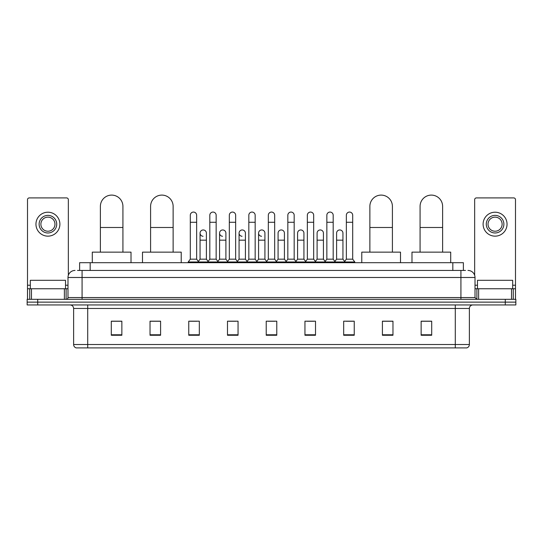 <?xml version="1.0" encoding="UTF-8"?>
<svg xmlns="http://www.w3.org/2000/svg" width="543" height="543" viewBox="0 0 543 543"><rect width="100%" height="100%" fill="white"/><g stroke="black" fill="none" stroke-linecap="round" stroke-linejoin="round"><path stroke-width="0.81" d="M79.617 270.441L79.617 262.697L463.383 262.697L463.383 270.441M77.663 270.441L465.5 270.441M77.5 270.441L82.074 270.441L82.074 277.487L67.99 277.487L67.99 297.557A1.758 1.758 0 0 1 66.232 299.315M75.036 270.441A7.039 7.039 0 0 0 67.99 277.487M467.964 270.441A7.039 7.039 0 0 1 475.01 277.487L475.01 297.557L476.768 299.315M37.711 299.315L27.15 299.315L27.15 302.132L37.711 302.132L27.15 302.132L27.15 304.949L37.711 304.949L37.711 302.132L505.289 302.132L37.711 302.132L37.711 299.315L505.289 299.315L505.289 302.132L515.85 302.132L505.289 302.132L505.289 304.949L37.711 304.949M505.289 304.949L515.85 304.949L515.85 299.315L505.289 299.315M469.376 344.527C469.274 346.21 468.433 347.337 466.837 347.9L455.292 347.9L455.292 344.527L469.376 344.527L469.376 308.472A3.523 3.523 0 0 1 472.892 304.949M455.292 347.9L76.163 347.9A3.523 3.523 0 0 1 73.624 344.527L73.624 308.472C73.42 306.333 72.246 305.159 70.108 304.949M431.699 335.262L431.699 321.178L421.137 321.178L421.137 335.262L431.699 335.262M392.969 335.262L392.969 321.178L382.408 321.178L382.408 335.262L392.969 335.262M354.24 335.262L354.24 321.178L343.678 321.178L343.678 335.262L354.24 335.262M315.51 335.262L315.51 321.178L304.949 321.178L304.949 335.262L315.51 335.262M121.863 335.262L121.863 321.178L111.301 321.178L111.301 335.262L121.863 335.262M160.592 335.262L160.592 321.178L150.031 321.178L150.031 335.262L160.592 335.262M199.322 335.262L199.322 321.178L188.76 321.178L188.76 335.262L199.322 335.262M238.051 335.262L238.051 321.178L227.49 321.178L227.49 335.262L238.051 335.262M276.781 335.262L276.781 321.178L266.219 321.178L266.219 335.262L276.781 335.262M346 321.252L353.045 321.252M228.97 321.252L236.008 321.252M189.955 321.252L197 321.252M306.992 321.252L314.03 321.252M267.977 321.252L275.023 321.252M160.592 321.252L150.031 321.252M121.863 321.252L111.301 321.252M392.969 321.252L382.408 321.252M431.699 321.252L421.137 321.252M65.527 288.754L65.527 280.303L30.32 280.303L30.32 288.754M64.386 299.315L64.386 288.754L31.46 288.754L31.46 299.315M68.343 275.287L68.343 199.675A1.758 1.758 0 0 0 66.585 197.917L29.261 197.917A1.758 1.758 0 0 0 27.503 199.675L27.503 288.754L31.46 288.754M64.386 288.754L67.99 288.754M27.503 299.315L27.503 288.754M47.927 215.374A8.803 8.803 0 0 0 39.123 224.178A8.803 8.803 0 0 0 47.927 232.981A8.803 8.803 0 0 0 56.723 224.178A8.803 8.803 0 0 0 47.927 215.374M47.927 217.139A7.039 7.039 0 0 0 40.881 224.178A7.039 7.039 0 0 0 47.927 231.223A7.039 7.039 0 0 0 54.965 224.178A7.039 7.039 0 0 0 47.927 217.139M47.927 236.151A11.973 11.973 0 0 0 59.893 224.178A11.973 11.973 0 0 0 47.927 212.211A11.973 11.973 0 0 0 35.953 224.178A11.973 11.973 0 0 0 47.927 236.151M100.387 252.135L100.387 206.36A11.267 11.267 0 0 1 111.654 195.1A11.267 11.267 0 0 1 122.922 206.36A11.267 11.267 0 0 0 111.654 195.1M122.922 252.135L122.922 206.36M131.019 262.697L131.019 252.135L92.29 252.135L92.29 262.697M150.594 252.135L150.594 206.36A11.267 11.267 0 0 1 161.862 195.1A11.267 11.267 0 0 1 173.129 206.36A11.267 11.267 0 0 0 161.862 195.1M173.129 252.135L173.129 206.36M181.226 262.697L181.226 252.135L142.497 252.135L142.497 262.697M369.871 252.135L369.871 206.36A11.267 11.267 0 0 1 381.138 195.1A11.267 11.267 0 0 1 392.406 206.36A11.267 11.267 0 0 0 381.138 195.1M392.406 252.135L392.406 206.36M400.503 262.697L400.503 252.135L361.774 252.135L361.774 262.697M420.078 252.135L420.078 206.36A11.267 11.267 0 0 1 431.346 195.1A11.267 11.267 0 0 1 442.613 206.36A11.267 11.267 0 0 0 431.346 195.1M442.613 252.135L442.613 206.36M450.71 262.697L450.71 252.135L411.981 252.135L411.981 262.697M190.308 222.277L196.647 222.277L196.647 259.174L190.308 259.174L190.308 215.238A3.17 3.17 0 0 1 193.675 212.075A3.17 3.17 0 0 1 196.647 215.238A3.17 3.17 0 0 0 193.675 212.075M190.308 259.174L188.197 261.991L188.197 262.697M196.647 259.174L198.758 261.991L188.197 261.991M209.815 259.174L209.815 222.277L216.155 222.277L216.155 259.174L209.815 259.174L207.704 261.991L198.758 261.991L198.758 262.697M209.815 222.277L209.815 215.238A3.17 3.17 0 0 1 213.182 212.075A3.17 3.17 0 0 1 216.155 215.238A3.17 3.17 0 0 0 213.182 212.075M216.155 259.174L218.266 261.991L207.704 261.991L207.704 262.697M229.322 259.174L229.322 222.277L235.655 222.277L235.655 259.174L229.322 259.174L227.205 261.991L218.266 261.991L218.266 262.697M229.322 222.277L229.322 215.238A3.17 3.17 0 0 1 232.689 212.075A3.17 3.17 0 0 1 235.655 215.238A3.17 3.17 0 0 0 232.689 212.075M235.655 259.174L237.773 261.991L227.205 261.991L227.205 262.697M248.823 259.174L248.823 222.277L255.162 222.277L255.162 259.174L248.823 259.174L246.712 261.991L237.773 261.991L237.773 262.697M248.823 222.277L248.823 215.238A3.17 3.17 0 0 1 252.196 212.075A3.17 3.17 0 0 1 255.162 215.238A3.17 3.17 0 0 0 252.196 212.075M255.162 259.174L257.273 261.991L246.712 261.991L246.712 262.697M268.33 259.174L268.33 222.277L274.67 222.277L274.67 259.174L268.33 259.174L266.219 261.991L257.273 261.991L257.273 262.697M268.33 222.277L268.33 215.238A3.17 3.17 0 0 1 271.697 212.075A3.17 3.17 0 0 1 274.67 215.238A3.17 3.17 0 0 0 271.697 212.075M274.67 259.174L276.781 261.991L266.219 261.991L266.219 262.697M287.838 259.174L287.838 222.277L294.177 222.277L294.177 259.174L287.838 259.174L285.727 261.991L276.781 261.991L276.781 262.697M287.838 222.277L287.838 215.238A3.17 3.17 0 0 1 291.204 212.075A3.17 3.17 0 0 1 294.177 215.238A3.17 3.17 0 0 0 291.204 212.075M294.177 259.174L296.288 261.991L285.727 261.991L285.727 262.697M307.345 259.174L307.345 222.277L313.678 222.277L313.678 259.174L307.345 259.174L305.227 261.991L296.288 261.991L296.288 262.697M307.345 222.277L307.345 215.238A3.17 3.17 0 0 1 310.711 212.075A3.17 3.17 0 0 1 313.678 215.238A3.17 3.17 0 0 0 310.711 212.075M313.678 259.174L315.795 261.991L305.227 261.991L305.227 262.697M326.845 259.174L326.845 222.277L333.185 222.277L333.185 259.174L326.845 259.174L324.734 261.991L315.795 261.991L315.795 262.697M326.845 222.277L326.845 215.238A3.17 3.17 0 0 1 330.219 212.075A3.17 3.17 0 0 1 333.185 215.238A3.17 3.17 0 0 0 330.219 212.075M333.185 259.174L335.296 261.991L324.734 261.991L324.734 262.697M346.353 259.174L346.353 222.277L352.692 222.277L352.692 259.174L346.353 259.174L344.242 261.991L335.296 261.991L335.296 262.697M346.353 222.277L346.353 215.238A3.17 3.17 0 0 1 349.719 212.075A3.17 3.17 0 0 1 352.692 215.238A3.17 3.17 0 0 0 349.719 212.075M352.692 259.174L354.803 261.991L344.242 261.991L344.242 262.697M354.803 261.991L354.803 262.697M203.028 236.286A3.17 3.17 0 0 1 200.062 233.123A3.17 3.17 0 0 1 203.428 229.96A3.17 3.17 0 0 1 206.401 233.123L206.401 240.162L200.062 240.162L200.062 233.123M206.401 240.162L206.401 259.174L200.062 259.174L200.062 240.162M200.062 259.174L198.351 261.454M206.401 259.174L208.105 261.454M222.535 236.286A3.17 3.17 0 0 1 219.569 233.123A3.17 3.17 0 0 1 222.935 229.96A3.17 3.17 0 0 1 225.902 233.123L225.902 240.162L219.569 240.162L219.569 233.123M225.902 240.162L225.902 259.174L219.569 259.174L219.569 240.162M219.569 259.174L217.858 261.454M225.902 259.174L227.612 261.454M242.042 236.286A3.17 3.17 0 0 1 239.069 233.123A3.17 3.17 0 0 1 242.443 229.96A3.17 3.17 0 0 1 245.409 233.123L245.409 240.162L239.069 240.162L239.069 233.123M245.409 240.162L245.409 259.174L239.069 259.174L239.069 240.162M239.069 259.174L237.366 261.454M245.409 259.174L247.119 261.454M261.55 236.286A3.17 3.17 0 0 1 258.577 233.123A3.17 3.17 0 0 1 261.943 229.96A3.17 3.17 0 0 1 264.916 233.123L264.916 240.162L258.577 240.162L258.577 233.123M264.916 240.162L264.916 259.174L258.577 259.174L258.577 240.162M258.577 259.174L256.873 261.454M264.916 259.174L266.627 261.454M278.084 233.123A3.17 3.17 0 0 1 281.45 229.96A3.17 3.17 0 0 1 284.423 233.123L284.423 240.162L278.084 240.162L278.084 233.123M284.423 240.162L284.423 259.174L278.084 259.174L278.084 240.162M278.084 259.174L276.373 261.454M284.423 259.174L286.127 261.454M297.591 233.123A3.17 3.17 0 0 1 300.958 229.96A3.17 3.17 0 0 1 303.931 233.123L303.931 240.162L297.591 240.162L297.591 233.123M303.931 240.162L303.931 259.174L297.591 259.174L297.591 240.162M297.591 259.174L295.881 261.454M303.931 259.174L305.634 261.454M317.098 233.123A3.17 3.17 0 0 1 320.465 229.96A3.17 3.17 0 0 1 323.431 233.123L323.431 240.162L317.098 240.162L317.098 233.123M323.431 240.162L323.431 259.174L317.098 259.174L317.098 240.162M317.098 259.174L315.388 261.454M323.431 259.174L325.142 261.454M336.599 233.123A3.17 3.17 0 0 1 339.972 229.96A3.17 3.17 0 0 1 342.938 233.123L342.938 240.162L336.599 240.162L336.599 233.123M342.938 240.162L342.938 259.174L336.599 259.174L336.599 240.162M336.599 259.174L334.895 261.454M342.938 259.174L344.649 261.454M511.54 299.315L511.54 288.754L478.614 288.754L478.614 299.315M511.54 288.754L515.497 288.754L515.497 199.675A1.758 1.758 0 0 0 513.739 197.917L476.415 197.917A1.758 1.758 0 0 0 474.657 199.675L474.657 275.287M475.01 288.754L478.614 288.754M515.497 288.754L515.497 299.315M495.073 215.374A8.803 8.803 0 0 0 486.277 224.178A8.803 8.803 0 0 0 495.073 232.981A8.803 8.803 0 0 0 503.877 224.178A8.803 8.803 0 0 0 495.073 215.374M495.073 217.139A7.039 7.039 0 0 0 488.035 224.178A7.039 7.039 0 0 0 495.073 231.223A7.039 7.039 0 0 0 502.119 224.178A7.039 7.039 0 0 0 495.073 217.139M495.073 236.151A11.973 11.973 0 0 0 507.047 224.178A11.973 11.973 0 0 0 495.073 212.211A11.973 11.973 0 0 0 483.107 224.178A11.973 11.973 0 0 0 495.073 236.151M512.68 288.754L512.68 280.303L477.473 280.303L477.473 288.754M90.179 270.441L90.179 262.697M452.821 270.441L452.821 262.697M82.074 299.315L82.074 297.557L475.01 297.557M67.99 297.557L82.074 297.557L82.074 277.487L460.926 277.487L460.926 299.315M475.01 277.487L460.926 277.487L460.926 270.441M455.292 304.949L455.292 308.472L73.624 308.472M469.376 308.472L455.292 308.472L455.292 344.527L87.708 344.527L87.708 347.9M73.624 344.527L87.708 344.527L87.708 304.949M276.781 334.773L266.219 334.773M238.051 334.773L227.49 334.773M199.322 334.773L188.76 334.773M160.592 334.773L150.031 334.773M121.863 334.773L111.301 334.773M315.51 334.773L304.949 334.773M354.24 334.773L343.678 334.773M392.969 334.773L382.408 334.773M431.699 334.773L421.137 334.773M67.99 285.231L65.527 285.231M30.32 285.231L27.503 285.231M66.117 288.754L66.117 299.315M27.53 288.754L27.53 299.315M29.729 299.315L29.729 288.754M100.387 227.49L122.922 227.49M150.594 227.49L173.129 227.49M369.871 227.49L392.406 227.49M420.078 227.49L442.613 227.49M515.497 285.231L512.68 285.231M477.473 285.231L475.01 285.231M515.47 299.315L515.47 288.754M513.271 288.754L513.271 299.315M476.883 299.315L476.883 288.754M196.647 222.277L196.647 215.238M216.155 222.277L216.155 215.238M235.655 222.277L235.655 215.238M255.162 222.277L255.162 215.238M274.67 222.277L274.67 215.238M294.177 222.277L294.177 215.238M313.678 222.277L313.678 215.238M333.185 222.277L333.185 215.238M352.692 222.277L352.692 215.238"/></g></svg>
